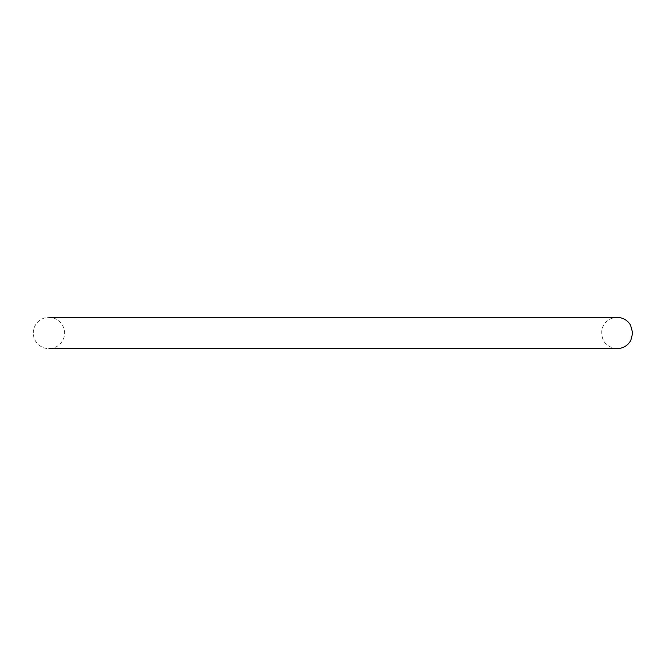 <?xml version="1.0" encoding="UTF-8"?>
<svg xmlns="http://www.w3.org/2000/svg" width="666" height="666" viewBox="0 0 666 666"><rect width="100%" height="100%" fill="white"/><g stroke="black" fill="none" stroke-linecap="round" stroke-linejoin="round"><path stroke-width="0.5" stroke-dasharray="3.33 2.5" d="M33.3 333A15.634 15.634 0 0 1 56.752 319.455A15.634 15.634 0 0 1 56.752 346.545A15.634 15.634 0 0 1 33.3 333M617.066 348.634C606.002 347.244 600.923 340.859 601.831 329.479C604.104 321.911 609.182 317.873 617.066 317.366"/><path stroke-width="1" d="M617.066 348.634L48.934 348.634L617.066 348.634C623.101 348.426 627.672 345.721 630.769 340.534L632.7 333L630.519 325.041C627.389 320.113 622.901 317.549 617.066 317.366L48.934 317.366L617.066 317.366"/></g></svg>
